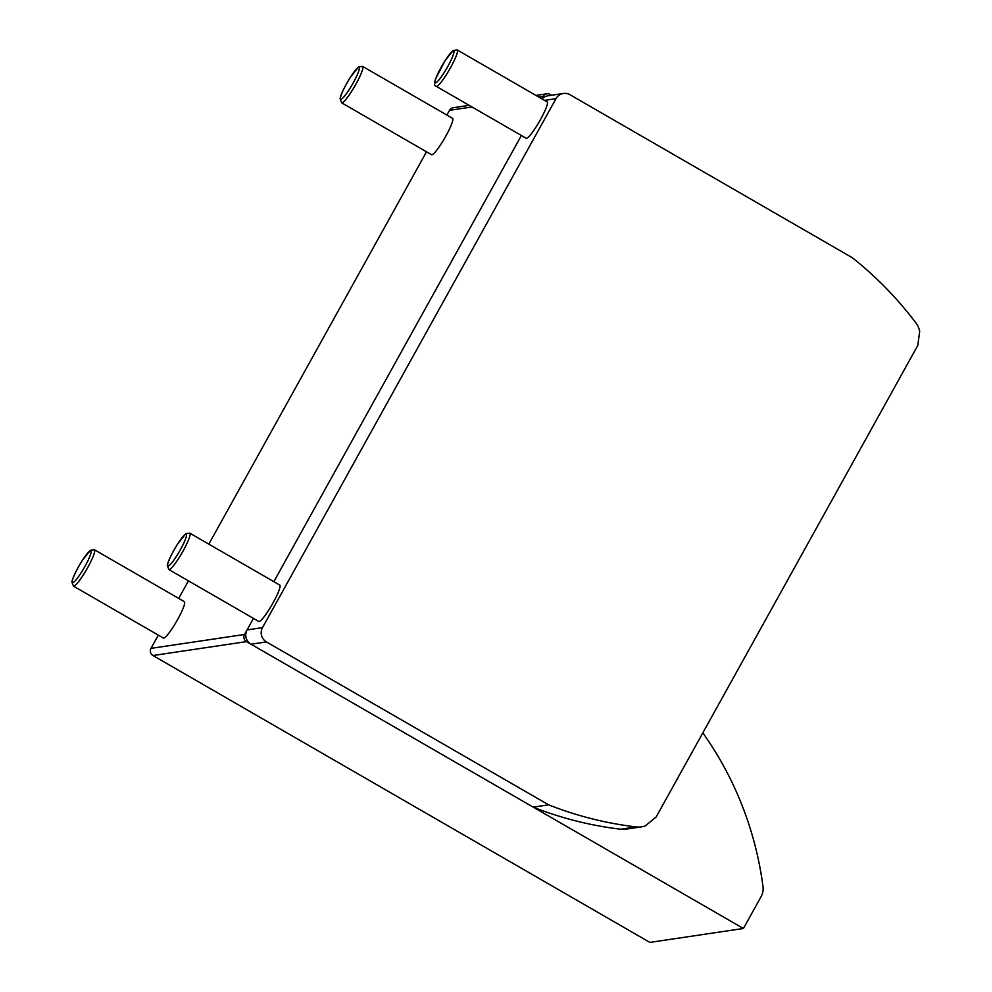 <?xml version="1.0" encoding="UTF-8"?>
<svg xmlns="http://www.w3.org/2000/svg" width="992" height="992" viewBox="0 0 992 992"><rect width="100%" height="100%" fill="white"/><g stroke="black" fill="none" stroke-linecap="round" stroke-linejoin="round"><path stroke-width="1.49" d="M702.832 732.852A337.23 331.365 81.5 0 1 763.009 886.736A15.748 15.475 -98.5 0 1 761.149 896.508L743.417 928.487L649.859 942.4L152.966 655.526L246.512 641.626A5.245 5.158 -98.5 0 1 244.54 634.458L150.995 648.371A5.245 5.158 81.5 0 0 152.966 655.526M551.502 95.257L550.101 94.438A5.245 5.158 -98.5 0 0 546.803 93.806L535.965 95.418M538.78 97.042L543.07 96.41A5.245 5.158 -98.5 0 1 546.803 93.806M543.07 96.41L541.768 98.766M521.383 135.495L273.842 581.672L521.383 135.495M548.626 804.834A358.62 352.383 81.5 0 0 636.207 826.919A20.993 20.634 81.5 0 0 641.564 826.832L626.138 829.126A20.993 20.634 -98.5 0 1 620.781 829.213A358.62 352.383 -98.5 0 1 533.188 807.128L548.626 804.834L266.439 641.923A10.503 10.317 -98.5 0 1 262.508 627.614L247.07 629.908L253.456 618.388L244.54 634.458M246.512 641.626L743.417 928.487M150.995 648.371L158.336 635.14M178.721 598.412L188.455 580.866M208.828 544.137L426.51 151.801M446.884 115.072L449.525 110.323L471.994 106.975M469.179 105.35L453.245 107.719A5.245 5.158 81.5 0 0 449.525 110.323M189.844 533.175L279.781 585.094A20.993 3.075 120 0 1 274.214 600.73A20.993 3.075 120 0 1 260.97 620.335A20.993 3.075 120 0 1 258.776 621.463L168.851 569.544A20.993 3.075 -60 0 0 171.033 568.404A20.993 3.075 -60 0 0 184.276 548.812A20.993 3.075 -60 0 0 189.844 533.175L185.888 533.634L177.655 543.901C167.499 560.567 167.4 565.006 167.313 565.49L168.851 569.544M457.225 49.96L547.162 101.891A20.993 3.075 120 0 1 539.326 121.607A20.993 3.075 120 0 1 526.169 138.248L436.232 86.329A20.993 3.075 -60 0 0 449.388 69.688A20.993 3.075 -60 0 0 457.225 49.96L453.27 50.431L445.036 60.698L435.748 78.517C433.975 83.303 434.136 85.895 436.232 86.329M94.451 549.766L184.388 601.685A20.993 3.075 120 0 1 177.159 620.347A20.993 3.075 120 0 1 163.767 638.104A20.993 3.075 120 0 1 163.395 638.054L73.458 586.136A20.993 3.075 -60 0 0 73.83 586.185A20.993 3.075 -60 0 0 87.222 568.428A20.993 3.075 -60 0 0 94.451 549.766L90.495 550.225L82.262 560.492C72.106 577.158 72.019 581.597 71.92 582.081L73.458 586.136M362.626 66.427L452.563 118.346A20.993 3.075 120 0 1 446.586 134.726A20.993 3.075 120 0 1 433.206 154.058A20.993 3.075 120 0 1 431.557 154.715L341.62 102.796A20.993 3.075 -60 0 0 343.269 102.139A20.993 3.075 -60 0 0 356.649 82.807A20.993 3.075 -60 0 0 362.626 66.427L358.67 66.886L350.436 77.153C340.281 93.818 340.182 98.258 340.095 98.741L341.62 102.796M641.564 826.832A20.993 20.634 81.5 0 0 645.259 825.927L656.183 816.949L917.774 345.476L919.696 331.316A20.993 20.634 81.5 0 0 915.864 322.884A358.62 352.383 81.5 0 0 852.215 257.66L570.028 94.748A10.503 10.317 -98.5 0 0 563.419 93.484L547.993 95.778A10.503 10.317 81.5 0 0 542.029 98.927M262.508 627.614L555.979 98.667A10.503 10.317 -98.5 0 1 563.419 93.484M533.188 807.128L251.013 644.217L266.439 641.923M247.07 629.908A10.503 10.317 81.5 0 0 251.013 644.217M169.83 564.981A18.377 2.691 120 0 1 175.46 547.522A18.377 2.691 120 0 1 186 537.676A18.377 2.691 120 0 1 169.83 564.981M435.959 78.132A18.377 2.691 120 0 1 452.34 51.423A18.377 2.691 120 0 1 445.148 71.002A18.377 2.691 120 0 1 435.959 78.132M72.85 582.614A18.377 2.691 120 0 1 83.204 559.104A18.377 2.691 120 0 1 89.057 558.236A18.377 2.691 120 0 1 72.85 582.614M342.128 98.642A18.377 2.691 120 0 1 349.01 79.484A18.377 2.691 120 0 1 358.484 71.796A18.377 2.691 120 0 1 342.128 98.642M620.781 829.213L636.207 826.919M544.546 100.378L555.979 98.667"/></g></svg>
